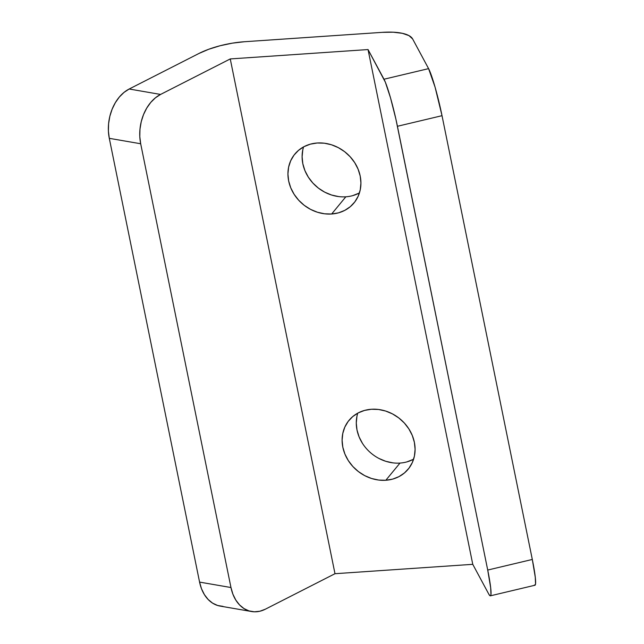 <?xml version="1.0" encoding="UTF-8"?>
<svg xmlns="http://www.w3.org/2000/svg" width="644" height="644" viewBox="0 0 644 644"><rect width="100%" height="100%" fill="white"/><g stroke="black" fill="none" stroke-linecap="round" stroke-linejoin="round"><path stroke-width="0.97" d="M303.59 146.88A38.366 33.569 -140.5 0 0 345.828 196.798L331.652 214.001A38.366 33.569 39.5 0 1 293.753 193.715A38.366 33.569 39.5 0 1 294.823 154.101A38.366 33.569 39.5 0 1 317.202 143L310.36 144.151L304.065 146.631L298.542 150.334L294.018 155.115L290.669 160.799L288.609 167.158L287.924 173.96L288.649 180.932L290.75 187.815L294.139 194.335L298.695 200.244L304.234 205.323L310.553 209.372L317.412 212.23L324.528 213.792L331.652 214.001L338.494 212.842L344.79 210.363L350.312 206.668L354.836 201.878L358.185 196.195L360.246 189.835L360.93 183.033L360.205 176.062L358.104 169.187L354.715 162.666L350.159 156.75L344.621 151.67L338.301 147.629L331.443 144.763L324.326 143.201L317.202 143A38.366 33.569 39.5 0 1 355.102 163.278A38.366 33.569 39.5 0 1 354.031 202.9A38.366 33.569 39.5 0 1 331.652 214.001L345.828 196.798A38.366 33.569 -140.5 0 0 359.441 192.918M357.766 413.15A38.366 33.569 -140.5 0 0 399.996 463.068L385.82 480.263A38.366 33.569 39.5 0 1 347.921 459.977A38.366 33.569 39.5 0 1 349 420.363A38.366 33.569 39.5 0 1 371.379 409.262L364.536 410.421L358.233 412.893L352.719 416.596L348.195 421.385L344.838 427.061L342.785 433.428L342.101 440.222L342.825 447.202L344.918 454.076L348.307 460.597L352.864 466.514L358.41 471.585L364.729 475.634L371.58 478.492L378.704 480.062L385.82 480.263L392.663 479.112L398.966 476.632L404.48 472.929L409.004 468.148L412.361 462.464L414.414 456.097L415.098 449.303L414.374 442.331L412.281 435.449L408.892 428.928L404.335 423.011L398.789 417.94L392.47 413.891L385.619 411.033L378.495 409.471L371.379 409.262A38.366 33.569 39.5 0 1 409.278 429.548A38.366 33.569 39.5 0 1 408.199 469.162A38.366 33.569 39.5 0 1 385.82 480.263L399.996 463.068A38.366 33.569 -140.5 0 0 413.609 459.18M222.993 606.374L217.632 605.481L212.625 603.162L208.165 599.5L204.406 594.637L201.508 588.769L199.576 582.104L230.971 587.529L140.682 143.757L139.796 136.56L139.981 129.114L141.237 121.7L143.515 114.608L146.727 108.095L150.744 102.428L155.421 97.816L160.573 94.435L230.254 58.934L368.038 49.556L472.768 564.329L368.038 49.556L385.345 82.166L390.497 97.791L395.899 119.132L487.717 570.053L490.68 587.835L490.961 594.444L490.551 595.724L489.802 595.579L488.724 594.01L472.768 564.329L334.993 573.707L265.312 609.216L259.878 611.228L254.38 611.8L249.027 610.906L244.02 608.588L239.552 604.925L235.801 600.063L232.895 594.187L230.971 587.529L140.682 143.757L109.295 138.331L108.401 131.143L108.595 123.696L109.85 116.274L112.128 109.182L115.34 102.67L119.357 97.003L124.034 92.39L129.186 89.009L198.867 53.508L208.745 49.258L220.2 45.716L232.395 43.148L244.43 41.731L382.214 32.353L393.21 32.2L402.363 33.319L408.996 35.629L412.635 38.954L428.59 68.634L435.094 87.198L442.017 115.687L397.429 126.28L487.717 570.053L532.306 559.459L442.017 115.687L532.306 559.459L535.277 577.233L535.55 583.842L535.148 585.13L534.391 584.985M302.785 149.963L302.1 156.766L302.825 163.737L304.926 170.612L308.315 177.132L312.871 183.049L318.41 188.129L324.729 192.17L331.588 195.027L338.704 196.597M352.671 195.647L358.966 193.168M356.953 416.225L356.277 423.028L357.001 429.999L359.094 436.882L362.483 443.402M378.905 458.439L385.756 461.297L392.88 462.859M406.839 461.909L413.142 459.43M199.576 582.104L109.295 138.331L199.576 582.104A38.366 27.692 99.8 0 0 220.159 606.093L251.554 611.518A38.366 27.692 -80.2 0 1 230.971 587.529L199.576 582.104M230.254 58.934L334.993 573.707L230.254 58.934L160.573 94.435L129.186 89.009L198.867 53.508A46.038 15.142 168.5 0 1 244.43 41.731L382.214 32.353A46.038 15.142 168.5 0 1 412.635 38.954L428.59 68.634L383.993 79.228L368.038 49.556L230.254 58.934M490.374 595.829L534.971 585.235A38.366 3.574 -103.4 0 0 532.306 559.459L487.717 570.053A38.366 3.574 76.6 0 1 490.374 595.829A38.366 3.574 76.6 0 1 488.724 594.01L472.768 564.329L334.993 573.707L265.312 609.216A38.366 27.692 -80.2 0 1 251.554 611.518M109.295 138.331L140.682 143.757A38.366 27.692 -80.2 0 1 160.573 94.435L129.186 89.009A38.366 27.692 99.8 0 0 109.295 138.331M397.429 126.28L442.017 115.687A38.366 3.574 -103.4 0 0 428.59 68.634L383.993 79.228A38.366 3.574 76.6 0 1 397.429 126.28"/></g></svg>
